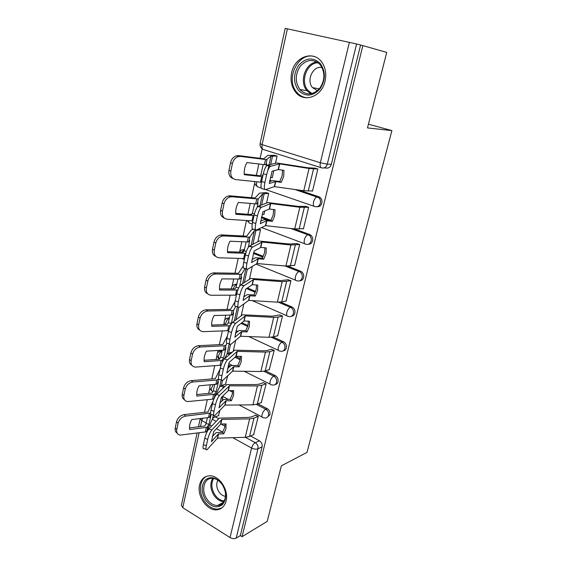 <?xml version="1.0" encoding="UTF-8"?>
<svg xmlns="http://www.w3.org/2000/svg" width="567" height="567" viewBox="0 0 567 567"><rect width="100%" height="100%" fill="white"/><g stroke="black" fill="none" stroke-linecap="round" stroke-linejoin="round"><path stroke-width="0.85" d="M317.159 206.714C319.469 206.835 321.028 205.63 321.829 203.085C322.269 200.924 321.765 199.109 320.32 197.649L318.831 196.756L317.392 196.806L318.888 197.706C320.327 199.166 320.837 200.987 320.398 203.156C319.412 206.048 317.619 207.203 315.011 206.615C313.487 206.409 313.005 204.822 313.565 201.838C314.281 199.286 315.38 197.642 316.861 196.919L296.335 189.704M308.356 244.264C310.468 244.264 311.878 243.115 312.587 240.805C313.027 238.487 312.417 236.595 310.751 235.135L309.639 234.518L308.2 234.674L309.313 235.298C310.978 236.758 311.588 238.65 311.148 240.982C310.184 243.782 308.434 244.859 305.882 244.214C304.344 244.129 303.848 242.641 304.387 239.756C305.131 237.148 306.272 235.482 307.81 234.759L291.629 228.572M299.766 280.778C301.687 280.693 302.962 279.602 303.593 277.497C304.032 275.002 303.302 273.039 301.41 271.607L299.248 271.494L299.957 271.862C301.864 273.301 302.594 275.264 302.147 277.766C301.212 280.481 299.496 281.487 296.995 280.778C295.457 280.807 294.946 279.425 295.464 276.632C296.236 273.974 297.42 272.28 299.007 271.558L285.47 266.008M291.36 316.301C293.118 316.152 294.28 315.117 294.84 313.19C295.272 310.518 294.422 308.491 292.281 307.116L290.828 307.463C292.976 308.845 293.826 310.872 293.394 313.558C292.48 316.195 290.8 317.13 288.355 316.358C286.81 316.499 286.285 315.217 286.789 312.509C287.582 309.795 288.809 308.072 290.453 307.349L278.581 302.204M283.153 350.881C284.754 350.69 285.818 349.711 286.328 347.94C286.746 345.161 285.811 343.106 283.528 341.766L282.075 342.206C284.358 343.545 285.293 345.608 284.875 348.393C284.053 350.831 282.494 351.738 280.197 351.108L279.85 351.023C278.362 351.186 277.858 349.988 278.34 347.422C279.148 344.693 280.396 342.95 282.075 342.206L271.281 337.266M275.123 384.561C276.597 384.341 277.568 383.412 278.036 381.775C278.44 379.068 277.518 377.02 275.286 375.645L273.826 376.162C276.065 377.544 276.987 379.592 276.583 382.314C275.874 384.497 274.492 385.39 272.422 384.986L271.515 384.795C270.126 384.929 269.658 383.802 270.112 381.421C270.906 378.749 272.146 376.998 273.826 376.162L263.861 371.307M267.27 417.369L269.956 414.732C270.346 412.089 269.445 410.054 267.248 408.637L265.788 409.239C267.985 410.657 268.893 412.691 268.496 415.349C267.9 417.298 266.674 418.163 264.832 417.957L263.4 417.695C262.103 417.808 261.671 416.752 262.103 414.527C262.882 411.918 264.109 410.154 265.788 409.239L256.44 404.42M199.598 484.905C196.749 495.756 206.842 510.768 216.573 509.839C221.428 509.4 224.603 506.43 226.105 500.937C229.011 490.363 219.464 475.614 210.024 475.805C204.63 475.926 201.157 478.959 199.598 484.905M291.644 72.76C290.148 80.401 291.516 86.914 295.747 92.315C304.04 103.173 321.843 96.766 325.075 81.109C326.585 73.972 325.515 67.7 321.858 62.299C313.537 49.79 294.564 56.792 291.644 72.76M262.216 148.689L260.104 158.321M258.864 164.005L256.376 175.38M254.718 182.95L251.486 197.713M250.231 203.44L247.857 214.291M246.496 220.52L243.108 236M241.847 241.762L239.699 251.578M238.211 258.368L234.965 273.223M233.696 279.014L232.13 286.165M230.159 295.166L227.041 309.433M225.765 315.252L224.759 319.859M224.064 323.013L223.703 324.678M222.328 330.965L219.33 344.658M218.047 350.512L217.572 352.702M216.885 355.835L216.084 359.506M214.702 365.8L211.824 378.954M209.882 387.835L208.663 393.406M207.281 399.714L204.517 412.351M386.722 52.412L362.852 45.594L242.059 536.694L267.213 521.356L281.367 465.819L307.009 452.381L391.903 130.601L367.48 127.915L386.722 52.412M287.398 28.761L262.089 144.613L260.097 143.657L285.194 28.364L356.593 43.964L327.301 164.175C326.287 167.173 324.444 168.413 321.772 167.903C320.242 167.563 319.767 165.847 320.348 162.75L349.392 42.22M362.852 45.594L356.593 43.964M215.325 416.873L218.6 418.652M250.593 436.002L259.424 440.793L255.285 442.699C257.446 444.159 258.339 446.194 257.957 448.802L236.198 538.111C234.355 538.969 232.3 538.778 230.025 537.544L182.772 507.678L181.39 505.254L197.089 433.124M236.198 538.111L240.323 535.609L242.059 536.694M253.612 434.662L258.325 416.384L255.519 415.242M222.101 400.734L222.767 397.758L221.626 397.162M225.496 384.213L227.714 375.744M261.323 402.549L266.164 383.795L263.308 382.69M229.777 366.58L229.94 365.85L228.381 365.077M269.24 369.606L274.215 350.349L271.302 349.286M236.262 332.638L235.631 332.34M277.355 335.777L277.681 335.933L282.479 316.01L279.517 314.99M285.683 301.049L286.037 301.205L290.963 280.736L287.951 279.772M294.223 265.37L294.62 265.526L299.681 244.505L296.612 243.583M257.872 241.599L260.544 229.713L258.602 228.983M263.513 214.298L263.967 214.461L264.761 210.931M302.991 228.707L303.444 228.87L308.646 207.26L305.514 206.395M266.554 202.972L268.708 193.39L265.767 192.567M271.678 177.535L272.231 177.719L273.797 170.731M311.963 191.008L312.509 191.192L317.86 168.966L314.671 168.158M269.779 180.228L271.699 180.873M299.022 190.08L318.831 196.756M261.522 216.828L270.969 220.301M294.294 228.877L309.639 234.518M253.683 252.542L263.294 256.369M287.894 266.15L300.701 271.246M247.432 287.93L255.625 291.431M280.622 302.119L291.998 306.981M241.79 322.701L247.963 325.522M273.074 336.989L283.528 341.766M228.841 353.085L230.266 353.773M235.766 356.452L240.309 358.656M265.484 370.882L275.286 375.645M222.037 385.39L224.518 386.666M232.187 390.606L232.612 390.826M257.978 403.874L267.248 408.637M368.43 124.194L391.903 130.601M218.444 415.661L219.968 410.217M275.491 163.211L277.1 156.067L274.102 155.301M251.904 214.007L251.493 214.17M244.497 249.345L243.463 249.693M236.928 283.861L235.666 284.294M229.529 317.506L228.09 318.016M222.292 350.307L220.726 350.874M360.555 45.098L331.341 164.288C330.327 167.265 328.491 168.498 325.834 167.988L323.913 167.945M240.323 535.609L262.082 446.846C262.464 444.259 261.578 442.239 259.424 440.793M233.235 351.179L235.681 340.306M241.223 315.663L243.874 303.877M249.43 279.148L252.294 266.405M258.24 416.341L253.952 418.127L249.615 418.885L221.881 419.382L220.825 424.045L226.056 423.932L225.914 428.85L223.802 433.805L222.618 432.281L224.723 427.348L225.042 423.953M253.959 434.506L249.565 436.462L245.242 437.306L217.452 438.171L207.068 449.695C205.906 450.368 205.658 449.043 206.317 445.712L207.728 439.375L204.772 438.334L203.369 444.67L206.317 445.712M223.802 433.805L218.401 433.982L211.42 441.686L213.688 431.586L220.825 424.045M212.278 436.555L216.048 432.671L222.618 432.281M221.881 419.382L211.803 429.992C210.137 432.075 208.784 435.201 207.728 439.375M255.866 415.101L251.571 416.873L248.36 417.425L219.323 418.127L208.854 428.964L211.803 429.992M204.772 438.334C205.821 434.166 207.182 431.04 208.854 428.964M206.027 449.326L204.141 448.66C202.972 449.326 202.717 447.994 203.369 444.67M211.108 414.725L208.975 424.293L207.161 427.277L189.69 429.559C189.151 426.391 189.867 423.06 191.83 419.566L209.336 417.432L211.059 414.704M207.43 417.751L206.048 423.535L208.975 424.293M213.142 401.11L207.933 411.961L184.091 414.619L185.657 416.086C181.816 416.908 179.292 419.297 178.088 423.273L176.535 421.777C177.733 417.815 180.249 415.434 184.091 414.619M210.605 413.059L185.657 416.086M206.048 423.535L204.85 425.994L189.513 427.901M218.77 415.533L214.262 417.284L212.568 418.659L206.877 431.246L206.147 431.856L180.108 435.116C177.428 434.506 176.323 432.635 176.784 429.502L178.088 423.273M177.195 433.16C175.472 432.139 174.813 430.417 175.238 428L176.535 421.777M222.696 397.722L221.066 398.317M266.093 383.76L261.791 385.326L257.439 385.936L229.479 385.815L228.395 390.606L233.668 390.613L233.505 395.688L231.357 400.741L230.131 399.31L232.279 394.263L232.598 390.613M261.685 402.407L257.298 404.143L252.953 404.838L224.936 405.107L214.794 415.533C213.553 416.249 213.284 414.817 213.993 411.238L215.439 404.725L212.434 403.704L210.988 410.21L213.993 411.238M231.357 400.741L225.914 400.798L219.018 407.829L221.343 397.446L228.395 390.606M219.776 403.073L223.511 399.544L230.131 399.31M229.479 385.815L219.521 395.419C217.877 397.361 216.516 400.458 215.439 404.725M263.676 382.562L259.367 384.114L256.142 384.561L226.871 384.603L216.53 394.412L219.521 395.419M212.434 403.704C213.504 399.437 214.865 396.34 216.53 394.412M213.688 415.15L211.824 414.512C210.57 415.221 210.293 413.79 210.988 410.21M274.152 350.321L269.842 351.653L265.469 352.107L237.282 351.342L236.17 356.26L241.492 356.388L241.301 361.626L239.111 366.792L237.849 365.453L240.032 360.293L240.365 356.36M269.608 369.478L265.221 370.974L260.863 371.52L232.619 371.144L222.739 380.422C221.413 381.187 221.13 379.649 221.874 375.801L223.363 369.103L220.308 368.096L218.827 374.787L221.874 375.801M239.111 366.792L233.547 366.764L226.814 373.029L229.21 362.356L236.17 356.26M227.495 368.678L231.173 365.517L237.849 365.453M237.282 351.342L227.459 359.882C225.829 361.661 224.461 364.737 223.363 369.103M271.685 349.173L267.369 350.491L264.13 350.824L234.632 350.172L224.419 358.89L227.459 359.882M220.308 368.096C221.406 363.731 222.774 360.662 224.419 358.89M221.562 380.032L219.72 379.422C218.387 380.181 218.089 378.636 218.827 374.787M205.58 499.981C201.094 492.05 201.044 485.345 205.431 479.852C210.917 475.862 216.509 477.386 222.207 484.416C226.828 492.532 226.857 499.329 222.292 504.814C216.679 508.62 211.108 507.004 205.58 499.981M222.271 484.65C219.401 480.653 216.062 478.534 212.264 478.307C204.007 477.733 200.775 490.519 206.877 499.059C209.903 503.333 213.447 505.488 217.501 505.509C225.382 505.608 228.338 493.014 222.271 484.65M225.517 496.359C222.994 495.997 220.825 494.509 218.997 491.915C216.438 487.719 216.055 483.814 217.848 480.199M206.898 476.195C199.492 479.193 198.216 492.312 204.375 501.108C208.153 506.466 212.575 509.138 217.65 509.138L221.881 507.912M298.596 90.557C293.068 82.541 293.153 74.071 298.844 65.148C305.904 57.614 312.998 57.012 320.128 63.341C325.848 71.562 325.727 80.181 319.774 89.189C312.523 96.525 305.464 96.978 298.596 90.557M319.986 64.525C313.452 58.692 306.924 59.209 300.39 66.07C295.081 74.206 294.918 82.017 299.9 89.487L300.063 89.685C306.18 95.476 312.566 95.228 319.228 88.934C324.848 81.18 325.373 73.377 320.787 65.517L319.986 64.525M317.456 90.677L312.53 87.637C306.01 80.486 313.055 65.304 322.028 67.53M315.139 56.842C298.738 50.612 284.542 79.238 296.931 92.393L297.037 92.527C299.823 95.703 303.196 97.467 307.165 97.808M218.451 381.548L216.225 391.577L214.454 394.306L196.862 396.085C196.338 392.789 197.075 389.373 199.067 385.822L216.686 384.206L218.451 381.548M214.765 384.461L213.263 390.812L216.225 391.577M220.053 369.245L215.269 378.664L191.256 380.627L192.865 382.016C188.995 382.732 186.444 385.128 185.218 389.196L183.623 387.778C184.849 383.724 187.393 381.336 191.256 380.627M218.529 379.032L216.8 380.039L192.865 382.016M213.263 390.812L212.093 393.073L196.699 394.533M214.099 398.523L212.568 399.189L187.642 401.578C184.658 401.032 183.396 399.04 183.878 395.603L185.218 389.196M225.836 384.093L221.328 385.631L219.642 386.871L215.042 396.553M184.445 399.685C182.56 398.615 181.844 396.772 182.29 394.171L183.623 387.778M229.883 365.821L228.026 366.402M225.95 347.699L223.667 357.99L221.938 360.463L204.233 361.696C203.723 358.273 204.474 354.758 206.494 351.15L224.234 350.087L225.95 347.699M222.299 350.271L220.662 357.224L223.667 357.99M227.41 335.997L222.796 344.474L198.62 345.7L200.279 347.011C196.38 347.621 193.801 350.009 192.539 354.177L190.902 352.844C192.156 348.691 194.729 346.309 198.62 345.7M226.835 343.46L225.935 345.19L224.369 345.771L200.279 347.011M220.662 357.224L219.535 359.272L204.085 360.265M221.116 365.198L195.402 367.111C192.085 366.658 190.675 364.546 191.164 360.761L192.539 354.177M232.158 352.121L228.572 353.163L226.899 354.269L224.695 358.642M191.922 365.311C189.86 364.191 189.066 362.228 189.534 359.414L190.902 352.844M282.437 315.989L278.106 317.073L273.719 317.371L245.305 315.918L244.157 320.972L249.523 321.227L249.31 326.627L247.077 331.922L245.773 330.674L247.992 325.394L248.339 321.17M277.745 335.671L273.365 336.918L268.985 337.301L240.514 336.259L230.904 344.332C229.493 345.14 229.188 343.482 229.989 339.342L231.52 332.453L228.409 331.461L226.885 338.35L229.989 339.342M247.077 331.922L241.471 331.752L234.837 337.252L237.297 326.28L244.157 320.972M235.425 333.318L239.047 330.561L245.773 330.674M245.305 315.918L235.581 323.36C233.98 325.011 232.626 328.045 231.52 332.453M279.921 314.891L272.337 316.18L242.598 314.791L232.527 322.354L235.617 323.325M228.409 331.461C229.515 327.06 230.868 324.033 232.484 322.382L232.527 322.354M229.656 343.935L227.835 343.347C226.417 344.148 226.098 342.482 226.885 338.35M290.949 280.736L282.189 281.679L253.548 279.503L252.372 284.698L257.779 285.088L257.538 290.665L255.263 296.08L253.917 294.932L256.178 289.539L256.532 285.003M286.101 300.957L281.728 301.942L277.327 302.154L248.63 300.411L239.196 307.307C237.793 307.973 237.502 306.152 238.331 301.828L239.912 294.734L236.751 293.77L235.185 300.857L238.331 301.828M255.263 296.08L249.686 295.74L243.087 300.46L245.617 289.17L252.372 284.698M243.59 296.966L247.141 294.642L253.917 294.932M253.548 279.503L243.845 285.846C242.293 287.448 240.982 290.41 239.912 294.734M288.383 279.687L280.764 280.587L250.791 278.432L240.876 284.762L244.016 285.711M236.751 293.77C237.821 289.446 239.132 286.491 240.699 284.889L240.876 284.762M238.034 306.945L236.085 306.336C234.66 307.002 234.362 305.174 235.185 300.857M299.681 244.519L290.899 244.994L262.025 242.059L260.813 247.403L266.263 247.935L266.001 253.697L263.683 259.239L262.287 258.198L264.591 252.669L264.952 247.807M294.677 265.299L285.903 266.043L256.971 263.549L247.701 269.226C246.326 269.686 246.064 267.688 246.928 263.216L248.552 255.908L245.334 254.959L243.718 262.259L246.928 263.216M263.683 259.239L258.056 258.75L251.571 262.606L254.179 250.99L260.813 247.403M251.996 259.58L255.455 257.709L262.287 258.198M262.025 242.059L252.358 247.212C250.862 248.771 249.593 251.67 248.552 255.908M297.094 243.527L289.425 244.008L259.211 241.039L249.466 246.064L252.662 246.999M245.334 254.959C246.376 250.72 247.644 247.829 249.154 246.276L249.466 246.064M246.68 268.921L244.533 268.276C243.137 268.737 242.867 266.731 243.718 262.259M309.32 235.298L310.702 235.099M233.661 312.934L231.315 323.502L230.344 325.281L228.777 325.798L211.81 326.358C211.314 322.8 212.086 319.186 214.135 315.521L231.988 315.032L233.661 312.934M230.032 315.153L228.267 322.736L231.315 323.502M234.986 301.814L230.521 309.355L206.19 309.802L207.735 311.028C203.872 311.609 201.32 313.99 200.073 318.179L198.386 316.939C199.627 312.757 202.178 310.383 206.034 309.809L206.19 309.802M235.73 306.527L233.71 310.085L232.994 310.468L207.891 311.021M228.267 322.736L227.176 324.558L211.675 325.061M228.607 330.632L203.39 331.681C199.74 331.341 198.159 329.101 198.656 324.948L200.073 318.179M235.638 319.958L234.214 321.05M199.634 330.008C197.373 328.846 196.487 326.741 196.983 323.686L198.386 316.939M236.467 295.053L235.553 295.145L236.68 290.042L219.599 290.035C219.11 286.335 219.911 282.621 221.988 278.893L239.954 279.014L241.577 277.213L239.65 286.172M237.984 279.063L236.078 287.306L238.693 287.958M243.215 266.051L238.466 273.273L213.979 272.89L215.722 274.017L215.049 274.045C211.378 274.754 208.968 277.128 207.82 281.161L206.09 280.013C207.231 275.987 209.634 273.627 213.298 272.918L213.979 272.89M245.185 268.474L241.698 274.01L240.989 274.329L215.722 274.017M236.078 287.306L234.915 288.901L219.479 288.879M236.68 290.042L237.899 289.872M207.607 293.727C205.105 292.537 204.12 290.276 204.637 286.952L206.36 288.121L207.82 281.161M206.36 288.121C205.849 292.473 207.472 294.847 211.229 295.258L235.553 295.145M204.637 286.952L206.09 280.013M244.554 258.481L243.64 258.531L244.795 253.279L227.608 252.684C227.133 248.828 227.955 245.008 230.067 241.223L248.148 241.989L249.714 240.507L248.318 247.255M246.149 241.953L244.101 250.898L246.34 251.45M253.598 229.203L251.351 229.933L246.638 236.17L221.98 234.922L223.781 235.943L222.583 236.014C219.117 236.843 216.849 239.196 215.786 243.073L214.007 242.024C215.063 238.154 217.324 235.808 220.79 234.986L221.98 234.922M260.536 229.741L254.406 230.691L249.905 236.921L249.211 237.169L223.781 235.943M244.101 250.898L242.988 252.237L227.502 251.684M244.795 253.279L245.773 253.236M215.843 256.433C213.079 255.221 211.973 252.797 212.519 249.168L214.291 250.238L215.786 243.073M214.291 250.238C213.752 254.725 215.375 257.248 219.16 257.801L243.64 258.531M212.519 249.168L214.007 242.024M308.639 207.295L299.851 207.274L270.743 203.539L269.502 209.039L274.995 209.719L274.704 215.673L272.337 221.35L270.891 220.421L273.244 214.765L273.613 209.549M303.494 228.657L294.712 228.919L265.554 225.638L256.454 230.018C255.107 230.266 254.881 228.069 255.774 223.441L257.446 215.914L254.179 214.992L252.513 222.512L255.774 223.441M272.337 221.35L266.667 220.705L260.31 223.646L262.989 211.682L269.502 209.039M260.65 221.116L264.009 219.72L270.891 220.421M270.743 203.539L261.132 207.416C259.686 208.918 258.46 211.753 257.446 215.914M306.067 206.367L298.327 206.402L267.872 202.575L258.311 206.218L261.564 207.132M254.179 214.992C255.185 210.832 256.419 208.004 257.872 206.501L258.311 206.218M255.597 229.77L253.229 229.096C251.868 229.337 251.628 227.14 252.513 222.512M252.875 220.882L251.954 220.882L253.144 215.481L235.844 214.255C235.39 210.244 236.233 206.31 238.374 202.462L256.567 203.914L258.077 202.766L257.184 207.281M254.548 203.794L252.35 213.468L254.42 213.972M266.32 192.553L259.488 193.163L255.037 198.018L230.223 195.849L232.073 196.77L230.358 196.884C227.098 197.812 224.971 200.144 223.986 203.872L222.158 202.929C223.136 199.208 225.255 196.884 228.508 195.955L230.223 195.849M268.701 193.432L262.592 193.914L258.354 198.783L257.666 198.953L232.073 196.77M252.35 213.468L251.401 214.539L235.759 213.419M253.144 215.481L254.066 215.495M224.355 218.075C221.293 216.863 220.053 214.262 220.627 210.279L222.448 211.25L223.986 203.872M222.448 211.25C221.881 215.885 223.504 218.55 227.317 219.259L251.954 220.882M220.627 210.279L222.158 202.929M264.016 214.262L262.167 214.383M317.846 169.03L309.065 168.484L279.722 163.891L278.44 169.554L283.982 170.398L283.656 176.55L281.246 182.361L279.744 181.56L282.146 175.763L282.529 170.178M312.559 190.994L303.777 190.746L274.378 186.635L265.469 189.64C264.158 189.654 263.967 187.259 264.895 182.461L266.618 174.707L263.286 173.807L261.571 181.553L264.895 182.461M281.246 182.361L275.527 181.553L269.304 183.524L272.068 171.206L278.44 169.554M269.566 181.546L272.819 180.639L279.744 181.56M279.722 163.891L270.175 166.386C268.793 167.846 267.603 170.617 266.618 174.707M315.344 168.172L307.484 167.733L276.788 162.991L267.426 165.167L270.735 166.053M263.286 173.807C264.272 169.724 265.462 166.953 266.859 165.5L267.426 165.167M264.796 189.456L262.195 188.74C260.863 188.747 260.65 186.352 261.571 181.553M261.437 182.198L260.508 182.156L261.734 176.599L244.327 174.707C243.888 170.525 244.753 166.478 246.928 162.566L265.236 164.735L266.681 163.948L266.263 166.174M263.194 164.522L260.834 174.976L262.918 175.479M274.782 155.33L267.858 155.372L263.676 158.767L238.707 155.62L240.614 156.428L238.388 156.598C235.333 157.619 233.349 159.922 232.435 163.509L230.549 162.672C231.464 159.1 233.441 156.804 236.489 155.79L238.707 155.62M277.079 156.131L271.005 156.131L266.362 159.632L240.614 156.428M260.834 174.976L259.934 175.763L244.264 174.055M261.734 176.599L262.656 176.656M233.15 178.598C229.77 177.414 228.373 174.629 228.969 170.249L230.847 171.099L232.435 163.509M230.847 171.099C230.259 175.89 231.882 178.718 235.709 179.59L260.508 182.156M228.969 170.249L230.549 162.672M272.273 177.535L270.317 177.535M321.085 167.683L263.846 149.667C262.195 149.284 261.614 147.604 262.089 144.613L320.348 162.75L327.301 164.175L331.341 164.288M212.299 419.247L216.091 421.309M221.087 424.038L224.943 426.143M245.391 437.299L255.285 442.699C253.591 443.699 252.358 445.485 251.592 448.05L232.789 437.681M222.718 432.125L216.403 428.645M211.64 426.015L209.719 424.959M206.182 423.01L201.795 420.594L200.498 426.54M199.116 432.862L182.772 507.678M230.025 537.544L251.592 448.05C253.981 449.199 256.107 449.447 257.957 448.802L262.082 446.846M269.694 180.717L270.906 181.128M314.097 206.303L265.654 189.576M261.238 188.053L258.432 187.082C256.794 186.827 256.206 185.253 256.667 182.376L256.823 181.773M261.38 217.437L268.822 220.18M304.755 243.789L261.557 227.551M252.223 224.043L250.43 223.37C249.225 223.363 248.566 222.462 248.459 220.648M253.47 253.265L262.96 257.042M295.69 280.247L255.993 264.13M244.356 259.402L241.57 258.467M246.588 288.504L255.313 292.239M286.888 315.72L252.209 300.609M240.94 323.381L247.708 326.479M227.516 353.624L229.394 354.538M234.908 357.224L240.139 359.769M220.591 385.95L223.639 387.516M229.635 390.606L232.59 392.13M213.291 384.589L211.498 388.168C211.137 390.316 211.633 391.379 212.994 391.365M219.167 351.327L222.144 351.016M226.467 318.427L229.401 318.101C224.872 318.257 223.306 320.44 224.709 324.643M233.973 284.669L236.822 284.329M241.691 250.019L244.42 249.664M249.671 214.418L251.911 214.007M222.122 351.115C220.421 351.923 219.231 353.567 218.55 356.041L219.266 359.301M229.373 318.193C227.679 318.93 226.481 320.568 225.779 323.091L225.631 324.615M236.793 284.428C235.227 285.024 234.065 286.512 233.299 288.894M244.391 249.771L241.74 252.187M200.243 418.588L201.795 420.594L202.695 418.304M218.586 433.946L217.636 438.135M249.615 418.885L245.242 437.306M218.33 434.031L217.381 438.22M221.626 419.46L220.57 424.123M253.952 418.127L249.565 436.462M208.493 417.631L209.429 413.414M205.311 432.061L206.317 427.475M206.877 431.246L207.891 426.675M212.568 418.659L213.369 415.044M210.066 416.851L210.683 414.059M214.262 417.284L214.631 415.646M175.238 428L176.784 429.502M226.098 400.777L225.12 405.079M257.439 385.936L252.953 404.838M225.836 400.848L224.865 405.15M229.224 385.886L228.14 390.677M261.791 385.326L257.298 404.143M233.81 366.707L232.803 371.123M265.469 352.107L260.863 371.52M233.547 366.764L232.548 371.187M237.027 351.398L235.915 356.317M269.842 351.653L265.221 370.974M223.823 501.738C220.046 501.426 216.771 499.307 214.007 495.388C210.265 489.137 209.84 483.453 212.738 478.335M213.624 478.449C210.903 483.396 211.335 488.846 214.921 494.814C217.558 498.549 220.676 500.59 224.277 500.937M310.815 93.817L306.974 90.677C298.816 81.797 305.393 62.604 317.031 62.037M318.023 62.703C306.527 62.902 299.9 81.995 308.115 90.585L311.97 93.576M215.843 384.369L216.8 380.039M212.568 399.189L213.61 394.483M214.142 398.424L215.177 393.767M219.642 386.871L221.194 379.911M217.409 383.682L218.366 379.366M221.328 385.631L222.448 380.606M182.29 394.171L183.878 395.603M223.384 350.215L224.369 345.771M220.024 365.432L221.095 360.598M222.044 362.76L222.661 359.981M226.899 354.269L229.231 343.8M224.95 349.626L225.935 345.19M228.572 353.163L230.486 344.58M189.534 359.414L191.164 360.761M241.733 331.702L240.706 336.245M273.719 317.371L268.985 337.301M241.471 331.752L240.443 336.295M245.043 315.961L243.902 321.014M278.106 317.073L273.365 336.918M249.877 295.733L248.814 300.404M282.189 281.679L277.327 302.154M249.615 295.768L248.559 300.439M253.286 279.531L252.109 284.733M286.597 281.558L281.728 301.942M258.247 258.75L257.156 263.549M290.899 244.994L285.903 266.043M257.985 258.772L256.901 263.57M261.763 242.074L260.558 247.418M295.322 245.057L290.318 266.001M231.138 315.124L232.144 310.56M227.679 330.767L228.777 325.798M230.167 326.068L230.344 325.281M234.348 320.816L237.474 306.768M232.697 314.635L233.71 310.085M236.056 319.639L238.757 307.52M196.983 323.686L198.656 324.948M239.097 279.07L240.139 274.378M242.626 283.606L245.943 268.701M240.656 278.688L241.698 274.01M244.349 282.479L247.269 269.375M247.29 242.003L248.353 237.176M251.188 245.15L254.406 230.691M248.842 241.733L249.905 236.921M252.18 247.382L252.287 246.886M252.875 244.249L256.022 230.145M266.859 220.712L265.739 225.645M299.851 207.274L294.712 228.919M266.596 220.719L265.476 225.659M270.487 203.539L269.24 209.039M304.295 207.536L299.149 229.068M255.703 203.886L256.801 198.918M260.005 205.552L262.592 193.914M257.255 203.737L258.354 198.783M261.089 207.451L261.181 207.026M261.656 204.9L264.194 193.553M319.639 197.132L319.505 197.677M275.718 181.568L274.57 186.649M309.065 168.484L303.777 190.746M275.456 181.56L274.308 186.642M279.46 163.877L278.177 169.54M313.523 168.945L308.228 191.093M264.371 164.664L265.498 159.554M267.709 170.915L268.9 165.564M269.077 164.763L271.005 156.131M265.916 164.643L267.043 159.547M270.7 164.373L272.578 155.946M210.492 384.83C209.343 387.013 209.719 388.948 211.619 390.642M262.103 417.021L239.033 404.958M228.246 399.317L222.484 396.305M217.345 393.618L216.615 393.236M222.193 350.789L221.832 350.895C216.7 351.859 215.658 354.467 218.699 358.705M292.281 307.116L290.453 307.349L278.425 302.204M301.41 271.607L299.007 271.558L284.967 265.966M310.751 235.135L309.313 235.298L290.729 228.473M320.32 197.649L318.888 197.706L294.868 189.498M270.133 384.107L244.179 371.286M232.194 365.361L228.792 363.681M278.383 350.335L248.736 336.543M237.736 331.433L236.035 330.639M236.808 284.393C233.434 284.166 231.62 285.669 231.379 288.894M246.532 288.546L255.292 292.296M244.384 249.792L244.356 249.785C242.123 249.48 240.465 250.26 239.38 252.102M253.435 253.399L262.89 257.163M251.755 214.191L249.686 214.418M247.141 220.563L248.963 222.597M261.33 217.65L267.922 220.074M254.689 181.553C254.519 183.566 255.306 185.154 257.057 186.316M269.651 180.986L270.466 181.263M260.083 143.72C259.799 145.875 260.593 147.583 262.457 148.845M200.229 418.708L198.464 426.795M223.391 502.362L217.501 505.509M312.53 87.637L319.313 88.835M310.992 93.789L306.974 90.677L299.9 89.487M235.581 323.36L232.484 322.382M243.845 285.846L240.699 284.889M252.358 247.212L249.154 246.276M207.735 311.028L206.034 309.809M215.049 274.045L213.298 272.918M222.583 236.014L220.79 234.986M261.132 207.416L257.872 206.501M319.788 197.231L319.675 197.677M230.358 196.884L228.508 195.955M270.175 166.386L266.859 165.5M238.388 156.598L236.489 155.79"/></g></svg>
